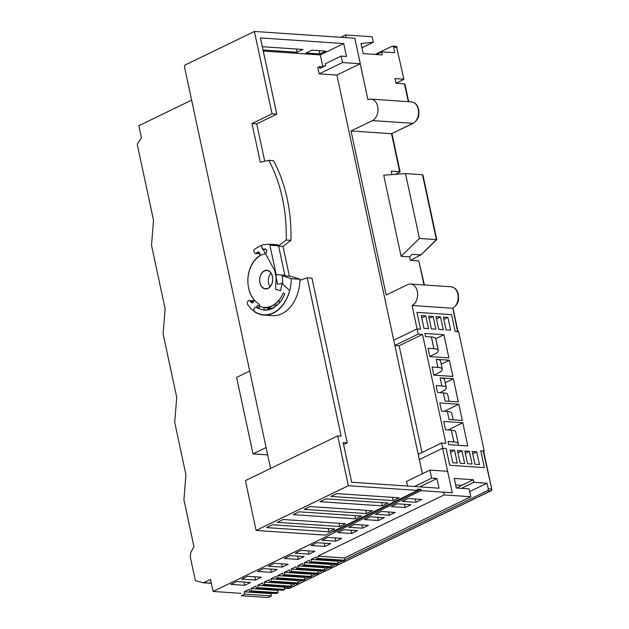 <?xml version="1.0" encoding="UTF-8"?>
<svg xmlns="http://www.w3.org/2000/svg" width="629" height="629" viewBox="0 0 629 629"><rect width="100%" height="100%" fill="white"/><g stroke="black" fill="none" stroke-linecap="round" stroke-linejoin="round"><path stroke-width="0.94" d="M394.855 345.431L418.199 334.117L417.082 328.904L420.542 329.14L416.941 312.338L451.575 314.689L455.176 331.483L458.643 331.719L484.22 451.056L483.662 451.331M484.22 451.056L480.76 450.82L484.361 467.622L449.727 465.271L446.126 448.477L442.667 448.241L419.315 459.555L442.667 448.241L441.55 443.028L445.875 443.319L422.531 334.416L418.199 334.117M418.199 454.342L441.55 443.028M458.038 331.829L455.176 331.483L451.575 314.689L416.941 312.338L420.542 329.14L417.082 328.904L393.738 340.218L417.082 328.904L412.066 305.497L452.581 308.241A11.063 7.831 -86.1 0 0 457.873 294.168A11.063 7.831 -86.1 0 0 451.095 286.785C455.026 287.335 457.48 290.15 458.47 295.229C458.399 299.404 459.728 302.989 452.864 308.21M447.895 317.401L443.39 317.102L446.118 329.848L450.623 330.146L447.895 317.401L443.87 319.351M425.762 315.907L421.257 315.601L423.993 328.346L428.491 328.652L425.762 315.907L421.744 317.857M433.137 316.403L428.64 316.104L431.368 328.849L435.873 329.148L433.137 316.403L429.12 318.353M440.512 316.906L436.015 316.599L438.743 329.344L443.248 329.651L440.512 316.906L436.495 318.856M454.57 450.301L450.073 449.994L452.801 462.74L457.307 463.046L454.57 450.301L450.553 452.251M461.953 450.804L457.448 450.498L460.184 463.243L464.682 463.549L461.953 450.804L457.928 452.746M469.328 451.3L464.823 450.993L467.559 463.738L472.057 464.045L469.328 451.3L465.311 453.25M476.703 451.803L472.198 451.496L474.934 464.241L479.44 464.548L476.703 451.803L472.686 453.745M447.345 411.452L449.082 419.559L462.307 420.455L458.824 404.235L439.781 402.945L441.519 411.059L447.345 411.452A14.742 3.9 -12.1 0 1 451.732 413.222L453.147 419.834M439.852 392.677L442.234 391.521A14.742 3.9 167.9 0 0 446.268 387.723A14.742 3.9 167.9 0 0 441.88 385.954L436.054 385.561L437.548 392.52L443.366 392.913A14.742 3.9 -12.1 0 1 447.754 394.682L449.177 401.294M443.366 392.913L445.104 401.019L458.329 401.915L453.36 378.744L440.143 377.848A14.742 3.9 -12.1 0 1 444.53 379.617L446.268 387.723M437.902 367.422L432.084 367.029L433.821 375.136L452.864 376.425L449.389 360.205L436.164 359.316A14.742 3.9 -12.1 0 1 440.552 361.085L442.289 369.192A14.742 3.9 167.9 0 0 437.902 367.422L436.164 359.316M433.892 348.71L428.066 348.317L429.843 356.604L448.894 357.893L443.925 334.722L424.874 333.433L425.55 336.586L431.376 336.979A14.742 3.9 -12.1 0 1 435.763 338.748L438.279 350.479A14.742 3.9 167.9 0 0 433.892 348.71L431.376 336.979M453.871 441.896L448.045 441.503L448.721 444.656L467.772 445.945L462.802 422.774L443.752 421.485L445.529 429.772L451.355 430.165A14.742 3.9 -12.1 0 1 455.742 431.934L458.258 443.665A14.742 3.9 167.9 0 0 453.871 441.896L451.355 430.165M457.582 445.253A14.742 3.9 167.9 0 0 458.258 443.665M448.013 429.937L462.802 422.774M429.804 356.431L434.254 354.276A14.742 3.9 167.9 0 0 438.279 350.479M435.748 338.685L443.925 334.722M441.212 364.167L449.389 360.205M433.821 375.143L438.264 372.989A14.742 3.9 167.9 0 0 442.289 369.192M445.19 382.707L453.36 378.744M444.357 411.248L458.824 404.235M422.012 452.495L399.124 345.753L394.863 345.463M399.124 345.753L422.531 334.416M360.236 63.765L367.949 99.736A11.063 7.831 93.9 0 1 370.937 99.13A11.063 7.831 93.9 0 1 377.707 106.521A11.063 7.831 93.9 0 1 372.423 120.587L351.029 130.958L386.198 295.017L407.592 284.646A11.063 7.831 93.9 0 1 410.572 284.041A11.063 7.831 93.9 0 1 417.349 291.431A11.063 7.831 93.9 0 1 412.066 305.497M403.904 79.325L396.64 47.285L403.904 79.325L396.239 83.225M397.08 47.466A1.478 1.478 0 0 0 395.735 46.302A1.478 1.046 93.9 0 1 396.64 47.285L393.518 47.073L394.713 52.639L381.591 51.932L382.228 54.896L363.185 53.607L361.015 43.503L373.288 42.277L372.203 36.773L345.533 34.965L340.729 37.292M381.591 51.932L376.307 54.495M443.547 492.161L444.137 494.929L470.806 496.729L469.116 488.851L456.308 487.986L454.256 478.449L473.307 479.738L473.865 482.325L461.458 488.332M473.307 479.738L461.607 485.407L455.663 485.006M456.827 488.018L461.607 485.407M338.63 560.785L337.749 561.21L311.088 559.409L316.096 556.972L316.599 559.291L318.266 558.481L317.771 556.162L344.44 557.97L470.806 496.729M331.947 564.024L331.066 564.449L304.397 562.648L309.413 560.219L309.908 562.53L311.583 561.721L311.088 559.409M325.256 567.264L324.375 567.688L297.714 565.888L302.73 563.458L303.225 565.77L304.892 564.96L304.397 562.648M318.573 570.503L317.692 570.928L291.023 569.127L296.039 566.698L296.534 569.009L298.209 568.199L297.714 565.888M311.89 573.742L311.009 574.175L284.339 572.366L289.356 569.937L289.851 572.256L291.526 571.447L291.023 569.127M305.199 576.982L304.318 577.414L277.656 575.606L282.665 573.176L283.168 575.496L284.835 574.686L284.339 572.366M298.516 580.229L297.635 580.653L270.965 578.845L275.982 576.416L276.477 578.735L278.152 577.925L277.656 575.606M291.825 583.468L290.944 583.893L264.282 582.084L269.298 579.655L269.794 581.974L271.461 581.165L270.965 578.845M285.141 586.708L284.261 587.132L257.599 585.324L262.608 582.894L263.103 585.214L264.778 584.404L264.282 582.084M278.458 589.947L277.578 590.372L250.908 588.571L255.924 586.134L256.42 588.453L258.094 587.643L257.599 585.324M271.767 593.186L270.887 593.611L244.225 591.81L249.241 589.381L249.737 591.692L251.403 590.883L250.908 588.571M423.97 284.945L418.82 260.917L410.336 260.343L409.589 256.868L412.207 254.32L420.691 254.894L410.595 260.359M391.93 133.623L400.13 171.882L395.476 174.319M403.472 79.152L394.988 78.578L395.979 83.209L404.903 83.964L408.701 101.686M447.604 471.294L442.667 448.241L446.126 448.477L449.727 465.271L484.361 467.622L480.76 450.82L483.622 451.158L491.768 489.165L483.182 450.985M473.865 482.325L487.019 483.214L488.214 488.772L491.328 488.985A1.478 1.046 -86.1 0 1 490.628 490.864L289.371 588.39A1.478 0.967 64.1 0 0 289.717 588.327L490.974 490.801A1.478 0.967 -115.9 0 1 490.628 490.864L487.506 490.651L344.826 559.794M391.946 174.579L391.207 171.127L399.69 171.701L391.545 133.702L351.029 130.958M401.105 256.294L419.425 238.462L405.516 173.58L383.714 175.192L401.105 256.294L409.589 256.868M284.858 586.841L284.953 587.274A1.478 1.046 -86.1 0 0 285.857 588.264A1.478 1.046 -86.1 0 0 286.25 588.178L289.371 588.39A1.478 1.046 -86.1 0 1 288.97 588.477A1.478 1.478 0 0 0 289.717 588.327M345.533 34.965L346.115 37.661M444.137 494.929L317.771 556.162M244.72 594.122L271.382 595.93L268.04 597.55L241.379 595.742L244.72 594.122L244.225 591.81M487.019 483.214L469.706 491.603M342.278 561.029L338.143 563.034M335.595 564.268L331.459 566.273M328.904 567.507L324.768 569.512M322.221 570.755L318.085 572.76M315.53 573.994L311.394 575.999M308.847 577.233L304.711 579.238M302.164 580.473L298.028 582.478M295.473 583.712L291.337 585.717M288.79 586.951L286.25 588.178M487.506 490.651A1.478 1.046 -86.1 0 0 488.214 488.772M318.266 558.481L344.936 560.29L344.44 557.97M344.936 560.29L343.261 561.099L316.599 559.291M311.583 561.721L338.245 563.529L337.749 561.21M338.245 563.529L336.578 564.339L309.908 562.53M304.892 564.96L331.562 566.768L331.066 564.449M331.562 566.768L329.887 567.578L303.225 565.77M298.209 568.199L324.878 570.008L324.375 567.688M324.878 570.008L323.204 570.817L296.534 569.009M291.526 571.447L318.188 573.247L317.692 570.928M318.188 573.247L316.521 574.057L289.851 572.256M284.835 574.686L311.504 576.486L311.009 574.175M311.504 576.486L309.83 577.296L283.168 575.496M278.152 577.925L304.813 579.726L304.318 577.414M304.813 579.726L303.147 580.536L276.477 578.735M271.461 581.165L298.13 582.965L297.635 580.653M298.13 582.965L296.456 583.783L269.794 581.974M264.778 584.404L291.447 586.212L290.944 583.893M291.447 586.212L289.772 587.022L263.103 585.214M258.094 587.643L284.756 589.452L284.261 587.132M284.756 589.452L283.089 590.261L256.42 588.453M251.403 590.883L278.073 592.691L277.578 590.372M278.073 592.691L276.398 593.501L249.737 591.692M271.382 595.93L270.887 593.611M393.518 47.073A1.478 1.046 -86.1 0 0 392.622 46.09A1.478 1.046 -86.1 0 0 392.221 46.169L375.206 54.416M373.288 42.277L361.934 47.78M405.516 173.58L422.484 174.728L422.979 175.184L436.77 239.507M419.425 238.462L436.392 239.61L422.484 174.728M413.284 123.268A1.478 0.967 -115.9 0 1 412.939 123.331A11.063 7.831 -86.1 0 0 418.23 109.257A11.063 7.831 -86.1 0 0 411.452 101.874C415.384 102.425 417.845 105.24 418.828 110.319C418.78 114.494 420.038 118.087 413.284 123.268L391.545 133.702L412.939 123.331L372.423 120.587M400.13 171.882L399.69 171.701M436.204 239.122L436.392 239.61L436.204 239.122M436.754 239.563L420.699 255.185L436.392 239.61M418.82 260.917L424.378 284.976M452.856 308.21L457.598 331.648M270.038 286.643A9.215 6.526 93.9 0 1 268.567 283.105A9.215 6.526 93.9 0 1 268.316 281.281A9.215 6.526 93.9 0 1 270.981 273.151M259.911 282.515A9.215 6.526 93.9 0 1 266.798 270.281A9.215 6.526 93.9 0 1 272.443 276.446A9.215 6.526 93.9 0 1 265.556 288.672A9.215 6.526 93.9 0 1 259.911 282.515M269.479 309.114A1.227 0.873 -86.1 0 0 267.773 309.696A30.475 21.575 93.9 0 1 264.117 309.885A30.475 21.575 93.9 0 1 256.671 307.424L257.434 305.167A28.014 19.837 -86.1 0 0 264.282 307.432A28.014 19.837 -86.1 0 0 278.733 300.308L279.834 302.132A30.475 21.575 93.9 0 1 269.511 309.295A1.227 0.873 -86.1 0 0 269.479 309.114M264.848 248.974L263.229 249.312A1.478 1.046 93.9 0 1 262.985 249.328A1.478 1.046 93.9 0 1 262.089 248.345L261.735 246.71A1.478 1.046 93.9 0 1 262.584 244.775L269.015 244.209A1.478 1.046 93.9 0 1 269.896 245.192L276.21 274.621L275.573 289.348L280.668 290.716L281.981 283.412L289.623 290.551A35.389 25.058 93.9 0 1 263.787 314.783A35.389 25.058 93.9 0 1 247.802 304.774A2.461 1.738 93.9 0 1 247.519 302.038A2.461 1.738 93.9 0 1 249.249 300.568A2.461 1.738 93.9 0 1 250.358 301.26L251.073 302.25A2.335 1.651 -86.1 0 0 252.072 302.832A2.335 1.651 -86.1 0 0 253.817 299.734A2.335 1.651 -86.1 0 0 253.385 298.759A25.805 18.272 93.9 0 1 249.013 271.649A25.805 18.272 93.9 0 1 265.061 253.857A2.461 1.738 -86.1 0 0 266.633 250.609A2.461 1.738 -86.1 0 0 265.123 248.966A2.461 1.738 -86.1 0 0 264.848 248.974L265.391 249.013M251.073 302.25L253.141 302.384M250.358 301.26L253.699 301.488M276.21 274.621L284.866 275.203L284.835 275.911M269.015 244.209L277.672 244.791A1.478 1.046 93.9 0 1 278.553 245.782L284.866 275.203M263.229 249.312L266.114 249.501M256.671 307.424L259.03 307.581M268.819 160.316A129.684 91.818 93.9 0 1 282.452 198.355A129.684 91.818 93.9 0 1 286.195 240.019L290.92 240.341A129.684 91.818 -86.1 0 0 287.178 198.678A129.684 91.818 -86.1 0 0 273.536 160.631L268.819 160.316L260.304 162.258L252.001 123.559L256.726 123.882L276.784 114.163L272.066 113.841L252.001 123.559M339.715 526.552L277.373 522.337L283.223 519.499L345.565 523.721L339.715 526.552L339.015 523.273M366.463 513.594L304.114 509.372L309.963 506.542L372.313 510.756L366.463 513.594L365.756 510.316M393.204 500.637L330.862 496.415L336.712 493.576L399.053 497.798L393.204 500.637L392.504 497.358M417.64 490.408L325.366 535.122L256.105 530.436L348.372 485.722L417.64 490.408L417.365 489.142L420.832 489.378L421.1 490.644L452.267 492.751L447.667 471.302L429.914 470.099L431.643 478.15L436.951 478.512L439.018 488.175L351.666 482.262L343.151 442.564L347.247 442.84L311.937 278.12L307.211 277.806L341.154 436.133L337.694 435.897L245.428 480.619L256.105 530.436M382.338 505.897L319.996 501.675L325.846 498.844L388.187 503.066L382.338 505.897L381.638 502.618M355.597 518.862L293.248 514.64L299.097 511.802L361.447 516.024L355.597 518.862L354.89 515.583M328.849 531.819L266.507 527.597L272.357 524.767L334.699 528.989L328.849 531.819L328.149 528.541M410.989 504.725L405.139 507.556L391.285 506.62L397.135 503.79L410.989 504.725M384.248 517.683L378.399 520.521L364.545 519.585L370.395 516.747L384.248 517.683M357.5 530.648L351.65 533.478L337.797 532.543L343.646 529.704L357.5 530.648M330.752 543.605L324.902 546.444L311.048 545.508L316.906 542.67L330.752 543.605M304.011 556.571L298.162 559.401L284.308 558.466L290.158 555.627L304.011 556.571M277.263 569.528L271.413 572.366L257.56 571.423L263.409 568.592L277.263 569.528M250.523 582.493L244.673 585.324L230.819 584.388L236.669 581.55L250.523 582.493M421.1 490.644L213.097 591.449L240.86 593.328M261.389 577.225L255.539 580.056L241.685 579.12L247.535 576.29L261.389 577.225M288.129 564.26L282.279 567.099L268.426 566.163L274.275 563.325L288.129 564.26M314.877 551.303L309.028 554.141L295.174 553.198L301.024 550.367L314.877 551.303M341.618 538.345L335.768 541.176L321.914 540.24L327.764 537.402L341.618 538.345M368.366 525.38L362.516 528.218L348.663 527.275L354.512 524.444L368.366 525.38M395.114 512.423L389.257 515.253L375.411 514.318L381.26 511.479L395.114 512.423M421.855 499.457L416.005 502.296L402.151 501.352L408.001 498.522L421.855 499.457M213.097 591.449L210.518 579.419L203.757 582.698A1.478 1.046 93.9 0 1 203.356 582.776A1.478 1.046 93.9 0 1 203.214 582.753L195.352 580.638L190.241 556.799L190.831 552.356L193.944 546.53L183.92 499.78L185.925 474.698L174.705 422.389L176.71 397.308L163.115 333.873L165.12 308.792L151.518 245.365L153.523 220.284L137.232 144.285L141.446 137.79L138.86 125.698L191.625 100.129M332.977 531.434L333.905 531.505L420.832 489.378M348.372 485.722L337.694 435.897M270.58 468.424L184.494 66.863A1.478 1.046 93.9 0 1 185.201 64.984L254.399 31.45L354.835 38.251L360.299 63.733L342.546 62.538L341.162 56.091L346.469 56.453L343.701 43.566L260.445 37.929L276.784 114.163M254.399 31.45L272.066 113.841M422.366 473.755L336.892 75.079L360.299 63.733M289.387 276.217L283.003 246.434L290.92 240.341M278.631 246.136L283.003 246.434M286.195 240.019L278.576 245.884M264.738 161.244L256.726 123.882M299.931 280.275L307.211 277.806M262.324 46.703L302.926 49.455L297.077 52.286L263.024 49.982M325.736 51.114L319.886 53.945L306.032 53.009L311.882 50.171L325.736 51.114M322.842 66.745L320.303 54.904L263.252 51.043M320.303 54.904L343.701 43.566M336.892 75.079L319.139 73.876L317.763 67.429L319.446 66.619L322.653 66.831L325.633 65.385M319.446 66.619L319.831 68.427L325.68 65.589L325.295 63.781L341.162 56.091M319.139 73.876L342.546 62.538M407.506 486.044L406.515 481.437L429.914 470.099M414.401 486.508L431.643 478.15M419.7 486.87L436.951 478.512M343.591 444.609L347.247 442.84M243.966 582.045L244.673 585.324M254.831 576.777L255.539 580.056M270.714 569.088L271.413 572.366M281.58 563.82L282.279 567.099M297.454 556.122L298.162 559.401M308.32 550.862L309.028 554.141M324.202 543.165L324.902 546.444M335.068 537.897L335.768 541.176M350.951 530.2L351.65 533.478M361.809 524.94L362.516 528.218M377.691 517.242L378.399 520.521M388.557 511.975L389.257 515.253M404.439 504.277L405.139 507.556M415.305 499.017L416.005 502.296M319.886 53.945L319.186 50.666M297.077 52.286L296.369 49.007M266.106 447.541L253.007 453.886L236.614 377.416L249.713 371.071M267.679 454.877L253.007 453.886M259.919 282.759A9.215 6.526 93.9 0 1 266.814 270.525A9.215 6.526 93.9 0 1 272.459 276.681A9.215 6.526 93.9 0 1 265.564 288.915A9.215 6.526 93.9 0 1 259.919 282.759M257.505 252.19L256.034 253.283A1.478 1.046 93.9 0 1 255.445 253.487A1.478 1.046 93.9 0 1 254.706 252.944L253.967 251.6A1.478 1.046 93.9 0 1 254.313 249.406L260.32 245.782A1.478 1.046 93.9 0 1 260.665 245.727A1.478 1.046 93.9 0 1 261.405 246.269L274.598 270.399L277.578 284.3L282.775 283.121L282.256 275.738L291.298 278.647A35.389 25.058 93.9 0 1 263.803 315.027A35.389 25.058 93.9 0 1 254.776 311.937A2.461 1.738 93.9 0 1 253.896 309.122A2.461 1.738 93.9 0 1 255.736 307.251A2.461 1.738 93.9 0 1 256.365 307.463L257.292 308.029A2.335 1.651 -86.1 0 0 257.811 308.186A2.335 1.651 -86.1 0 0 259.557 305.089A2.335 1.651 -86.1 0 0 258.653 303.689A25.805 18.272 93.9 0 1 247.881 280.762A25.805 18.272 93.9 0 1 258.896 256.601A2.461 1.738 -86.1 0 0 259.871 253.581A2.461 1.738 -86.1 0 0 258.362 251.946A2.461 1.738 -86.1 0 0 257.505 252.19L259.179 252.308M291.298 278.647L299.954 279.229A35.389 25.058 93.9 0 1 272.459 315.616L263.803 315.027M282.256 275.738L290.913 276.32L299.954 279.229M256.034 253.283L259.856 253.542M264.086 307.66A28.014 19.837 -86.1 0 0 264.298 307.675A28.014 19.837 -86.1 0 0 283.262 292.902L284.756 294.058A30.475 21.575 93.9 0 1 276.626 305.655A1.227 0.873 -86.1 0 0 275.07 306.85A30.475 21.575 93.9 0 1 264.133 310.128A30.475 21.575 93.9 0 1 263.897 310.105L264.086 307.66M441.88 385.954L440.143 377.848M408.292 101.662L404.463 83.783M269.896 245.192L278.553 245.782M203.757 582.698L211.328 583.209M203.505 582.776L211.352 583.303L203.356 582.776M370.937 99.13L411.452 101.874M410.572 284.041L451.095 286.785M285.857 588.264L288.97 588.477M395.735 46.302L392.622 46.09M452.966 308.163L458.006 331.68M490.974 490.801A1.478 1.478 0 0 0 491.768 489.165M268.725 308.296L271.72 308.493M249.249 300.568L253.849 300.874M260.665 245.727L261.75 245.797M255.445 253.487L259.903 253.786M264.298 307.675L272.326 308.218M275.934 305.049L276.957 305.12"/></g></svg>
